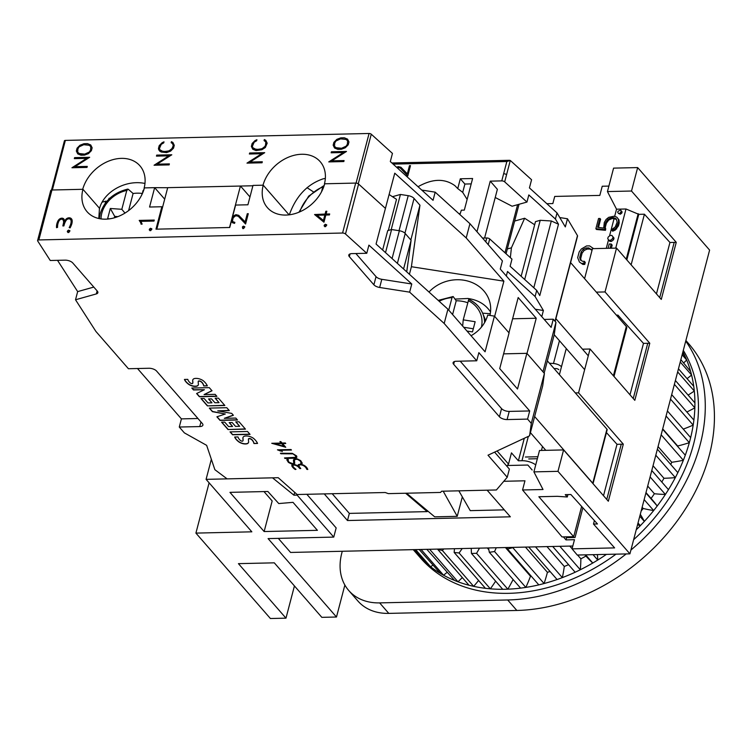 <?xml version="1.0" encoding="UTF-8"?>
<svg xmlns="http://www.w3.org/2000/svg" width="752" height="752" viewBox="0 0 752 752"><rect width="100%" height="100%" fill="white"/><g stroke="black" fill="none" stroke-linecap="round" stroke-linejoin="round"><path stroke-width="1.13" d="M418.056 186.722C432.334 178.6 444.629 178.252 454.922 185.678L457.752 188.583L460.318 178.788L472.613 178.515L464.322 210.109L461.361 210.175L459.895 214.555M396.642 167.301L398.175 166.606L396.671 167.329M398.203 166.634L400.919 167.264L407.33 173.844L400.948 167.292L398.203 166.634M410.479 165.666L409.511 165.684L407.33 173.844L409.483 165.656L410.489 165.637L407.781 175.94L400.487 168.241L399.293 167.602L397.319 167.922M476.975 231.738L490.248 181.147L501.763 180.884A2.35 1.034 14.7 0 1 504.686 181.862L526.955 202.062L512.093 206.227L495.22 197.494M506.322 275.993L507.506 271.481L535.095 296.504L536.702 290.385L510.11 266.274L511.98 259.139L489.712 238.939A2.35 1.034 -165.3 0 0 486.788 237.97L482.493 238.064M554.121 368.602L555.747 368.565A2.35 1.034 -165.3 0 1 558.811 369.683M561.481 366.75A7.05 3.111 -165.3 0 0 553.472 363.507L549.43 363.225M584.652 369.627L554.224 334.734M613.999 376.47L626.773 327.797A4.7 2.077 -165.3 0 0 626.322 326.518L570.599 262.617M555.888 318.679L588.28 355.809M535.095 296.504L543.395 310.501L541.778 316.658M543.395 310.501L535.311 309.241M526.955 202.062L528.825 194.928L555.418 219.039L558.492 224.218L539.776 295.574L536.702 290.385M514.641 221.05L524.652 218.24L534.663 224.773M524.652 218.24L511.416 247.812L510.345 257.654M511.416 247.812L507.318 248.959M559.779 217.563L567.469 218.766L565.325 226.925L557.025 212.919L529.427 187.897L531.57 179.747L510.298 160.467L506.848 161.52L501.763 180.884M557.025 212.919L555.418 219.039M555.173 321.414L577.555 236.09A2.35 1.034 -165.3 0 0 577.47 235.63L567.469 218.766M484.589 238.017L497.373 189.316L490.248 181.147M471.203 183.892L464.896 184.043L460.318 178.788M467.124 199.43L462.715 192.371L464.896 184.043M462.715 192.371L457.752 188.583M558.492 224.218L551.319 220.985L540.218 220.308L535.49 221.633L521.145 276.285M551.319 220.985L533.798 287.762M540.218 220.308L524.689 279.5M248.169 214.151L247.662 214.16L245.519 222.348L239.098 215.768L236.363 215.11L233.769 216.623L233.393 216.181L234.314 215.429L235.978 214.668L238.722 215.326L245.133 221.906L247.286 213.728L248.292 213.7L245.584 224.002L238.29 216.303L235.771 215.692L233.261 217.723L232.547 220.43L232.876 221.737L234.85 222.348L234.577 223.363L232.396 222.705L231.541 220.599L229.736 227.489L155.974 229.172L161.859 206.744L149.563 207.026L154.649 187.662L144.403 187.897A35.231 26.508 138.9 0 1 105.647 219.17A35.231 26.508 138.9 0 1 87.11 211.754A35.231 26.508 138.9 0 1 82.936 189.297L51.954 190.002A2.35 1.034 -165.3 0 0 50.704 190.566L37.6 240.518A2.35 1.034 -165.3 0 0 37.713 241.007L50.252 260.493L65.095 260.154A5.875 2.594 14.7 0 1 72.756 262.956L97.309 291.109A5.875 2.594 14.7 0 1 97.863 292.716A5.875 2.594 14.7 0 1 96.322 293.929L75.52 299.766L95.88 331.406L128.423 368.724L148.915 368.264A5.875 2.594 14.7 0 1 156.576 371.056L202.344 423.536A5.875 2.594 14.7 0 1 202.899 425.143A5.875 2.594 14.7 0 1 199.759 426.572L179.277 427.033L184.362 432.87L206.64 445.344L214.875 469.69L227.123 478.874L278.231 477.708L297.153 494.515L385.25 492.513L388.314 493.632L440.559 492.438L441.593 491.225L496.395 489.975L507.233 477.247L488.01 455.204L529.587 435.803L531.307 423.385L527.575 419.099L507.083 419.569A5.875 2.594 14.7 0 1 499.422 416.768L453.663 364.288A5.875 2.594 14.7 0 1 453.099 362.68A5.875 2.594 14.7 0 1 456.238 361.261L476.73 360.791L444.188 323.473L409.633 292.152L379.657 287.471A5.875 2.594 14.7 0 1 373.894 284.811L349.351 256.658A5.875 2.594 14.7 0 1 348.787 255.05A5.875 2.594 14.7 0 1 351.927 253.621L366.769 253.283L345.497 233.994A2.35 1.034 -165.3 0 0 342.574 233.026L38.86 239.944A2.35 1.034 -165.3 0 0 37.6 240.518M471.053 335.721A35.231 30.804 167.1 0 0 487.7 315.079L494.44 316.131L485.078 351.804L447.929 309.204L376.066 244.052L385.428 208.379L358.591 184.052A2.35 1.034 -165.3 0 0 355.677 183.074L324.695 183.789A35.231 26.508 138.9 0 1 285.939 215.063A35.231 26.508 138.9 0 1 267.411 207.646A35.231 26.508 138.9 0 1 263.228 185.189L252.992 185.415L247.906 204.788L235.611 205.061L232.33 217.591L233.393 216.181M82.72 189.297A35.231 26.508 138.9 0 1 121.382 158.371A35.231 26.508 138.9 0 1 139.91 165.797A35.231 26.508 138.9 0 1 144.093 188.254L144.252 188.442M144.967 183.422L142.936 183.093C124.052 180.207 103.315 192.521 99.424 208.915L99.33 208.802M263.012 185.189A35.231 26.508 138.9 0 1 301.674 154.263A35.231 26.508 138.9 0 1 320.211 161.689A35.231 26.508 138.9 0 1 324.385 184.146L324.544 184.334M325.343 178.421L323.106 178.844C307.211 184.249 295.95 196.234 289.323 214.809M428.997 292.049A35.231 30.804 167.1 0 1 463.674 280.186A35.231 30.804 167.1 0 1 490.003 302.887A35.231 30.804 167.1 0 1 489.919 315.426M490.52 311.901C485.472 304.353 477.915 299.879 467.876 298.478L455.007 299.099M448.737 310.134L452.018 297.613L453.155 296.532L456.21 300.781A32.599 28.491 167.1 0 1 467.716 302.727M482.944 313.988C480.321 307.436 475.584 302.539 468.731 299.268L468.75 299.418A31.706 27.721 167.1 0 1 482.709 313.377A31.706 27.721 167.1 0 1 482.944 313.988A31.706 27.721 167.1 0 1 484.589 322.599M143.566 189.927L141.639 195.125M109.717 218.823L107.63 218.672L110.309 208.483L121.824 209.3L126.787 190.406L128.282 189.278L133.095 193.499L128.611 210.598M99.358 218.635L100.176 213.784C104.321 200.887 113.505 192.662 127.727 189.1L128.282 189.278M284.021 446.34L281.615 443.586L274.64 443.746L284.021 446.34L281.615 443.586M280.816 441.612L282.066 443.05L285.299 442.975L285.741 443.492L282.517 443.567L285.741 447.261L271.745 443.285L281.163 443.069L279.913 441.631L280.816 441.612M282.517 443.567L285.572 443.295M281.671 443.379L274.64 443.746M272.158 443.276L285.487 446.97M280.139 441.631L281.163 443.069M292.631 453.851L280.872 453.757L280.421 453.24L292.34 453.353L296.57 455.909L296.89 457.037L296.232 457.818L294.605 458.231L284.961 458.447L284.519 457.93L295.658 457.319L295.658 455.909L292.688 453.644L295.094 455.007L295.959 456.981M280.646 453.24L292.688 453.644M284.745 457.93L294.662 458.024L296.861 456.934M292.932 466.174A12.239 5.405 -165.3 0 0 295.987 469.323L295.245 469.492A12.455 5.499 14.7 0 1 291.908 466.043A4.033 1.777 14.7 0 1 291.842 465.413A4.033 1.777 14.7 0 1 292.143 464.943A3.309 1.457 14.7 0 1 295.752 464.915A4.982 2.2 14.7 0 1 298.478 466.456A5.856 2.585 14.7 0 1 298.008 465.215A3.365 1.485 14.7 0 1 298.018 465.159A3.365 1.485 14.7 0 1 299.005 464.435A3.826 1.692 14.7 0 1 301.514 464.463A4.474 1.974 14.7 0 1 304.551 465.648A9.673 4.268 14.7 0 1 306.976 467.904A17.211 7.595 14.7 0 1 307.803 469.492L306.769 469.333A15.754 6.956 -165.3 0 0 306.017 467.876A8.535 3.769 -165.3 0 0 303.855 465.864A3.431 1.513 -165.3 0 0 301.561 464.962A2.773 1.222 -165.3 0 0 299.757 464.924A2.547 1.128 -165.3 0 0 299.014 465.469A2.547 1.128 -165.3 0 0 299.005 465.554A12.173 5.377 -165.3 0 0 300.358 468.054L300.762 468.524L299.841 468.543L298.112 466.738A6.054 2.67 -165.3 0 0 295.489 465.328A2.171 0.959 -165.3 0 0 293.101 465.347A3.036 1.344 -165.3 0 0 292.876 465.685A3.036 1.344 -165.3 0 0 292.932 466.174M295.78 469.173L295.245 469.492M291.87 465.309A4.033 1.777 -165.3 0 0 291.964 465.845A12.455 5.499 -165.3 0 0 295.301 469.295M298.055 465.046A5.856 2.585 -165.3 0 0 298.525 466.249L298.478 466.456M307.718 469.267L306.769 469.333M306.825 469.126A15.754 6.956 -165.3 0 0 306.064 467.678L306.017 467.876M306.064 467.678A8.535 3.769 -165.3 0 0 303.911 465.657A3.431 1.513 -165.3 0 0 301.608 464.755L301.561 464.962M301.608 464.755A2.773 1.222 -165.3 0 0 299.804 464.717L299.757 464.924M299.804 464.717A2.547 1.128 -165.3 0 0 299.07 465.262A2.547 1.128 -165.3 0 0 299.052 465.356L299.052 465.385M300.584 468.327L299.841 468.543M299.888 468.336L298.779 467.33M298.835 467.133L298.112 466.738M298.168 466.531A6.054 2.67 -165.3 0 0 295.545 465.121L295.489 465.328M295.545 465.121A2.171 0.959 -165.3 0 0 293.148 465.14L293.101 465.347M286.813 459.81L287.584 458.917L288.411 459.857L288.072 460.957L289.294 462.358L292.848 463.674L293.741 463.307L293.43 460.027L294.088 459.256L297.087 458.814L300.687 460.628L302.285 463.213L301.524 464.125L300.697 463.185L301.035 462.085L299.804 460.675L297.435 459.331L295.63 459.369L294.427 460.102L294.718 463.401L292.03 464.228L288.411 462.405L286.813 459.81M293.487 459.951L293.741 463.307M300.809 463.044L301.571 463.918L302.257 463.11M294.427 460.102L295.686 459.171L298.328 459.434L301.091 461.878L301.016 462.781M286.897 459.716L288.467 462.198L290.084 463.288L292.086 464.022L294.718 463.26M280.411 450.993L277.45 449.828L291.005 449.527L291.447 450.034L279.65 450.307L282.348 451.51M277.836 449.818L280.468 450.786M279.65 450.307L291.278 449.837M184.437 379.44L187.793 379.365A15.642 6.909 -165.3 0 0 190.021 382.73A2.359 1.043 -165.3 0 0 191.403 383.501A1.184 0.526 -165.3 0 0 192.503 383.52A5.33 2.359 -165.3 0 0 192.794 383.003A5.33 2.359 -165.3 0 0 192.813 382.542L192.672 380.728A8.441 3.732 14.7 0 1 192.719 380.061A8.441 3.732 14.7 0 1 193.866 378.745A5.837 2.576 14.7 0 1 198.406 378.623A7.172 3.168 14.7 0 1 203.369 380.822A25.549 11.28 14.7 0 1 207.336 385.861L203.745 385.945A20.755 9.165 -165.3 0 0 202.232 382.89A5.903 2.604 -165.3 0 0 200.671 381.555A1.485 0.658 -165.3 0 0 199.092 381.142A1.701 0.752 -165.3 0 0 198.199 381.555A1.701 0.752 -165.3 0 0 198.19 381.612A92.543 40.871 -165.3 0 0 198.378 384.028A8.131 3.591 14.7 0 1 198.359 384.77A8.131 3.591 14.7 0 1 197.268 386.02A5.48 2.425 14.7 0 1 192.916 386.152A6.636 2.933 14.7 0 1 188.263 384.046A19.486 8.601 14.7 0 1 184.437 379.44M192.822 382.9A5.33 2.359 -165.3 0 0 192.85 382.806A5.33 2.359 -165.3 0 0 192.869 382.345L192.813 382.542M192.747 379.957A8.441 3.732 -165.3 0 0 192.728 380.521L192.869 382.345M203.745 385.945L207.251 385.663M203.792 385.738A20.755 9.165 -165.3 0 0 202.288 382.683L202.232 382.89M202.288 382.683A5.903 2.604 -165.3 0 0 200.718 381.358A1.485 0.658 -165.3 0 0 199.139 380.935L199.092 381.142M199.139 380.935A1.701 0.752 -165.3 0 0 198.255 381.349A1.701 0.752 -165.3 0 0 198.246 381.414L198.218 381.49M184.578 379.431A19.486 8.601 -165.3 0 0 188.32 383.84A6.636 2.933 -165.3 0 0 192.963 385.945A5.48 2.425 -165.3 0 0 197.325 385.823L197.268 386.02M197.325 385.823A8.131 3.591 -165.3 0 0 198.378 384.667M211.547 398.88L214.931 402.762L219.029 402.668L215.157 398.222L218.437 398.146L224.848 405.497L207.392 405.892L200.981 398.541L204.102 398.475L207.975 402.922L211.951 402.828L208.558 398.945L211.547 398.88M215.382 398.222L219.029 402.668M224.669 405.3L207.392 405.892M207.449 405.685L201.216 398.541M208.793 398.936L211.951 402.828M232.161 422.521L235.545 426.403L239.653 426.309L235.771 421.863L239.051 421.787L245.462 429.138L228.006 429.533L221.605 422.182L224.716 422.116L228.589 426.563L232.565 426.469L229.181 422.586L232.161 422.521M235.996 421.853L239.653 426.309M245.293 428.941L228.006 429.533M228.063 429.326L221.831 422.182M229.407 422.577L232.565 426.469M234.662 437.025L238.017 436.95A15.642 6.909 -165.3 0 0 240.245 440.324A2.359 1.043 -165.3 0 0 241.618 441.086A1.184 0.526 -165.3 0 0 242.717 441.104A5.33 2.359 -165.3 0 0 243.018 440.597A5.33 2.359 -165.3 0 0 243.037 440.136L242.896 438.313A8.441 3.732 14.7 0 1 242.934 437.645A8.441 3.732 14.7 0 1 244.08 436.339A5.837 2.576 14.7 0 1 248.621 436.207A7.172 3.168 14.7 0 1 253.584 438.407A25.549 11.28 14.7 0 1 257.56 443.445L253.96 443.53A20.755 9.165 -165.3 0 0 252.446 440.475A5.903 2.604 -165.3 0 0 250.886 439.149A1.485 0.658 -165.3 0 0 249.307 438.726A1.701 0.752 -165.3 0 0 248.414 439.14A1.701 0.752 -165.3 0 0 248.404 439.206A92.543 40.871 -165.3 0 0 248.602 441.612A8.131 3.591 14.7 0 1 248.574 442.355A8.131 3.591 14.7 0 1 247.483 443.614A5.48 2.425 14.7 0 1 243.131 443.736A6.636 2.933 14.7 0 1 238.487 441.631A19.486 8.601 14.7 0 1 234.662 437.025M243.037 440.493A5.33 2.359 -165.3 0 0 243.075 440.39A5.33 2.359 -165.3 0 0 243.093 439.929L243.037 440.136M242.962 437.551A8.441 3.732 -165.3 0 0 242.952 438.115L243.093 439.929M253.96 443.53L257.466 443.248M254.016 443.323A20.755 9.165 -165.3 0 0 252.503 440.277L252.446 440.475M252.503 440.277A5.903 2.604 -165.3 0 0 250.942 438.942A1.485 0.658 -165.3 0 0 249.363 438.519L249.307 438.726M249.363 438.519A1.701 0.752 -165.3 0 0 248.47 438.933A1.701 0.752 -165.3 0 0 248.461 438.999L248.442 439.083M234.793 437.025A19.486 8.601 -165.3 0 0 238.534 441.433A6.636 2.933 -165.3 0 0 243.187 443.539A5.48 2.425 -165.3 0 0 247.54 443.407L247.483 443.614M247.54 443.407A8.131 3.591 -165.3 0 0 248.602 442.251M230.037 431.874L247.502 431.479L250.04 434.383L232.575 434.778L230.037 431.874M230.262 431.874L232.622 434.581L249.861 434.186M229.304 410.601L217.751 410.865L231.738 413.403L233.383 415.292L224.322 418.328L235.808 418.065L237.5 420.001L220.035 420.406L216.896 416.805L225.299 414.004L212.421 411.673L209.31 408.11L226.775 407.706L229.304 410.601M217.751 410.865L229.125 410.404M224.322 418.328L233.261 415.142M217.074 416.749L220.082 420.199L237.322 419.804M209.535 408.101L212.478 411.466L225.299 414.004M191.816 388.041L209.282 387.647L212.017 390.777L204.055 394.603L215.128 394.349L216.886 396.36L199.421 396.765L196.601 393.531L204.412 389.715L193.49 389.968L191.816 388.041M204.055 394.603L211.904 390.655M196.761 393.456L199.468 396.558L216.708 396.163M192.042 388.032L193.546 389.762L204.412 389.715M325.353 224.275L326.782 225.036L325.55 226.672L324.121 225.91L324.338 225.092L325.353 224.275L325.738 224.707L324.723 225.525L324.77 226.69M326.518 224.688L325.738 224.707M323.426 220.411L324.836 215.053L317.09 215.232L323.811 220.853L324.836 215.053M326.838 211.237L326.095 214.038L329.686 213.953L329.423 214.95L325.842 215.034L323.952 222.207L314.562 214.536L325.099 214.057L325.832 211.256L326.838 211.237M329.564 214.405L326.095 214.038M323.811 220.853L317.09 215.232M326.716 211.688L325.475 214.499L314.975 214.865M243.404 226.136L244.823 226.907L243.592 228.542L242.764 228.561L242.388 226.954L243.404 226.136L243.78 226.578L242.764 227.395L242.811 228.561M244.56 226.559L243.78 226.578M234.727 222.799L232.876 221.737M231.541 220.599L232.49 222.752M231.926 221.032L232.33 217.591M233.769 216.623L232.706 218.033M150.485 228.26L151.913 229.022L150.682 230.657L149.253 229.896L149.469 229.078L150.485 228.26L150.87 228.693L149.855 229.51L149.902 230.676M151.65 228.674L150.87 228.693M140.718 222.686L139.205 220.402L154.263 220.063L154 221.06L140.887 221.361L142.128 224.115L141.075 224.134L140.718 222.686L141.348 224.134M154.141 220.505L139.581 220.844L141.094 223.128M58.853 221.238A13.602 10.227 -41.1 0 0 57.584 227.358L56.532 227.677A13.837 10.415 138.9 0 1 57.932 220.975A4.474 3.365 138.9 0 1 59.784 218.86A3.675 2.764 138.9 0 1 63.723 218.87A5.537 4.164 138.9 0 1 64.418 221.887A6.514 4.897 138.9 0 1 65.706 219.499A3.741 2.82 138.9 0 1 67.915 218.005A4.249 3.196 138.9 0 1 70.575 218.118A4.973 3.741 138.9 0 1 71.431 218.785A4.973 3.741 138.9 0 1 72.145 220.439A10.744 8.084 138.9 0 1 71.478 224.839A19.12 14.391 138.9 0 1 70.068 227.903L69.193 227.574A17.503 13.169 -41.1 0 0 70.481 224.763A9.485 7.135 -41.1 0 0 71.083 220.844A3.807 2.867 -41.1 0 0 70.538 219.556A3.807 2.867 -41.1 0 0 69.917 219.067A3.083 2.322 -41.1 0 0 68.018 218.964A2.839 2.134 -41.1 0 0 66.289 220.167A13.517 10.171 -41.1 0 0 64.127 225.008L63.882 225.91L62.858 225.938L63.629 222.423A6.721 5.057 -41.1 0 0 62.839 219.659A2.406 1.814 -41.1 0 0 60.235 219.65A3.375 2.538 -41.1 0 0 58.853 221.238M63.92 219.142A3.675 2.764 -41.1 0 0 60.169 219.302A4.474 3.365 -41.1 0 0 58.318 221.417A13.837 10.415 -41.1 0 0 56.879 227.574M71.609 219.011A4.973 3.741 -41.1 0 0 70.961 218.55A4.249 3.196 -41.1 0 0 68.3 218.447A3.741 2.82 -41.1 0 0 66.091 219.932A6.514 4.897 -41.1 0 0 64.794 222.329L64.418 221.887M69.71 227.771A17.503 13.169 -41.1 0 0 70.867 225.205L70.481 224.763M70.867 225.205A9.485 7.135 -41.1 0 0 71.468 221.276A3.807 2.867 -41.1 0 0 70.923 219.998A3.807 2.867 -41.1 0 0 70.716 219.791M63.356 225.92L63.478 223.588M63.854 224.021L63.629 222.423M64.005 222.855A6.721 5.057 -41.1 0 0 63.215 220.101L62.839 219.659M68.535 230.121L69.955 230.883L68.723 232.528L67.304 231.766L67.52 230.939L68.535 230.121L68.921 230.563L67.896 231.381L67.943 232.547M69.692 230.544L68.921 230.563M83.754 144.713L79.12 146.847L77.907 148.887L77.7 152.252L79.392 153.568L84.732 154.122L89.366 151.989L90.588 149.949L90.785 146.584L89.093 145.258L83.754 144.713M79.392 153.568L77.7 152.252M79.477 153.652L81.263 154.207M81.348 154.292L84.732 154.122M80.003 145.221L83.97 143.717L87.514 143.632L90.738 144.976L92.148 147.815L91.387 150.682L88.463 153.624L84.506 155.119L80.962 155.203L77.738 153.869L76.328 151.03L77.089 148.153L80.003 145.221L77.165 148.247L76.413 151.124L77.757 153.878M90.804 145.061L87.599 143.726L84.055 143.801L80.088 145.305M84.816 154.216L86.959 153.389M87.044 153.483L89.45 152.083L90.663 150.043L90.785 146.584M74.598 157.638L89.657 157.3L74.965 166.69L87.27 166.408L87.006 167.414L71.948 167.752L86.64 158.362L74.335 158.634L74.598 157.638L74.439 158.634M89.629 157.394L74.674 157.732M87.241 166.502L74.965 166.69M86.64 158.362L72.051 167.752M159.791 149.742L163.381 151.688L169.087 150.879L172.528 148.116L173.242 145.399L172.415 143.435L171.146 142.72L171.428 141.667L172.875 142.448L174.267 145.296L173.515 148.182L170.591 151.124L166.624 152.609L161.125 152.026L158.794 149.958L158.456 148.52L159.208 145.644L162.122 142.692L164.002 141.837L163.729 142.889L161.229 144.346L159.48 148.407L159.791 149.742L161.511 151.049M172.415 143.435L173.317 145.493L171.588 149.563L166.935 151.697L161.586 151.143M172.941 142.532L171.503 141.761L171.24 142.777M163.964 141.987L162.197 142.786L159.283 145.738L158.531 148.614L159.875 151.378M156.717 155.119L171.776 154.78L157.083 164.171L169.388 163.898L169.125 164.895L154.066 165.233L168.768 155.843L156.463 156.125L156.717 155.119L156.566 156.115M171.757 154.874L156.801 155.213M169.36 163.983L157.083 164.171M168.768 155.843L154.169 165.233M252.71 147.627L256.291 149.573L261.997 148.764L265.447 145.991L265.823 141.959L264.065 140.605L264.337 139.552L265.794 140.333L267.186 143.181L265.324 147.533L261.875 149.733L256 150.569L252.775 149.253L251.365 146.405L252.127 143.529L255.031 140.577L256.911 139.722L256.639 140.774L254.138 142.231L252.39 146.292L252.71 147.627L254.42 148.934M265.324 141.31L266.236 143.378L264.507 147.448L259.844 149.582L254.505 149.028M265.851 140.417L264.413 139.646L264.149 140.652M256.874 139.863L255.116 140.671L252.202 143.613L251.45 146.49L252.794 149.263M249.636 153.004L264.695 152.665L250.002 162.056L262.307 161.774L262.044 162.78L246.985 163.118L261.677 153.728L249.373 154L249.636 153.004L249.476 154M264.666 152.759L249.711 153.098M262.279 161.868L250.002 162.056M261.677 153.728L247.088 163.118M340.571 138.866L335.937 141L334.725 143.04L334.518 146.405L336.219 147.712L341.558 148.276L346.193 146.132L347.405 144.093L347.612 140.727L345.92 139.411L340.571 138.866M336.219 147.712L334.518 146.405M336.294 147.806L338.08 148.351M338.165 148.445L341.558 148.276M336.83 139.364L340.797 137.86L344.341 137.785L347.556 139.12L348.966 141.959L348.214 144.835L345.29 147.777L341.323 149.272L337.78 149.347L334.555 148.022L333.155 145.183L333.907 142.307L336.83 139.364L333.982 142.401L333.23 145.268L334.574 148.031M347.621 139.205L344.416 137.87L340.872 137.954L336.905 139.458M341.634 148.36L343.786 147.542M343.861 147.627L346.268 146.226L347.49 144.187L347.612 140.727M331.416 151.791L346.475 151.443L331.782 160.843L344.087 160.561L343.824 161.558L328.765 161.906L343.457 152.506L331.153 152.788L331.416 151.791L331.256 152.788M346.456 151.537L331.5 151.876M344.059 160.655L331.782 160.843M343.457 152.506L328.868 161.896M51.512 190.04L64.418 140.831A1.758 0.78 -165.3 0 1 65.368 140.398L369.082 133.48L356.063 183.093M154.649 187.662L167.687 187.718M156.82 229.153L167.705 187.662L252.898 185.772M406.569 493.218L434.694 516.84L457.225 516.333L443.191 491.188M462.33 496.884L457.225 516.333M506.782 466.118L508.521 464.078L511.463 452.864L518.382 460.788L521.963 460.713A11.741 5.189 14.7 0 1 535.734 464.886M497.091 450.965L508.521 464.078M385.522 252.625L391.585 229.529L387.722 230.61L382.636 250.002M389.151 194.542L396.511 199.336L388.352 230.432M321.471 191.91L322.777 186.938L324.159 185.631M108.739 199.261L109.068 198.227L109.707 198.331M121.824 209.3L124.982 213.079M110.309 208.483L114.727 216.397L114.36 217.817M117.885 216.623L114.727 216.397M133.095 193.499A32.599 26.922 150.8 0 1 142.081 193.443M438.19 300.377L453.155 296.532M482.615 313.161L490.266 313.706M462.226 325.597L462.696 325.672L463.223 319.854L475.151 321.724L472.482 331.914L466.983 331.059M473.309 328.774L463.683 327.27M468.75 299.418L463.223 319.854M452.591 314.552L456.21 300.781M503.586 353.863L526.879 353.327L517.517 389.01L499.723 368.602L509.076 332.92L494.44 316.131M529.587 435.803L542.69 385.861L544.41 373.443L526.879 353.327M534.634 416.533L592.764 483.188A2.35 1.034 14.7 0 1 592.999 483.649M547.371 360.866L606.939 429.166L592.764 483.188M545.82 450.335L530.414 432.654M421.74 190.059L435.182 192.155L433.049 200.314L390.307 161.558L392.45 153.408L371.272 134.213A1.758 0.78 -165.3 0 0 369.082 133.48M435.182 192.155L469.944 223.673L502.421 260.916L500.277 269.066L551.131 327.374L553.265 319.224L555.963 322.317L554.262 334.593L544.147 373.133M544.194 319.431L553.265 319.224M532.153 469.991L527.829 465.037L507.309 465.507M240.49 186.054L249.965 196.93M154.95 188.009L164.688 199.167M385.297 208.877L394.762 173.176L466.202 237.942L503.887 281.163L494.647 316.376M593.027 483.686L607.155 429.806A2.35 1.034 -165.3 0 0 606.939 429.166M105.111 203.501L105.722 201.169L106.812 201.339M102.131 202.185L105.722 201.169M410.836 239.954L419.954 205.202L411.4 266.716L503.887 281.163M404.943 233.205L414.061 198.443L419.954 205.202M391.2 229.633L400.431 194.458L408.214 195.67A5.875 2.594 14.7 0 1 414.061 198.443M392.459 196.695L400.431 194.458M307.013 187.68L313.33 191.807M508.944 332.769L518.184 297.548L536.232 318.246L526.992 353.468M512.61 318.792L536.232 318.246M409.408 274.283L411.4 266.716M240.433 185.998L229.548 227.489M524.285 438.275L518.382 460.788M469.944 223.673L466.202 237.942M555.963 322.317L542.982 371.808M82.936 189.297L99.471 208.248L98.794 218.512M391.585 229.529L399.368 230.742A5.875 2.594 14.7 0 1 405.225 233.515L411.109 240.273L406.719 271.839M263.228 185.189L289.088 214.837M411.109 240.273L403.57 268.99M405.225 233.515L397.385 263.379M366.769 253.283L368.912 245.133L411.776 283.993L409.633 292.152M444.188 323.473L447.929 309.204M75.52 299.766L77.663 291.607L57.528 260.333M179.277 427.033L181.411 418.883L137.494 368.518M460.186 361.167L501.556 408.609A5.875 2.594 -165.3 0 0 509.226 411.41L529.709 410.949L527.575 419.099M476.73 360.791L478.864 352.641L529.709 410.949M355.875 253.537L376.038 276.651A5.875 2.594 -165.3 0 0 381.8 279.312L411.776 283.993M77.663 291.607L93.793 287.085M181.411 418.883L197.955 418.507M162.507 207.486L161.859 206.744M507.233 477.247L509.377 469.088L494.59 452.14M531.307 423.385L544.41 373.443M682.901 351.889A167.95 126.374 138.9 0 1 684.846 355.846M683.7 362.906A176.175 132.559 138.9 0 0 686.679 360.02A167.95 126.374 138.9 0 1 690.364 370.548M687.065 378.651A176.175 132.559 138.9 0 0 691.577 375.041A167.95 126.374 138.9 0 1 693.739 386.312M677.646 371.92L694.322 391.04A176.175 132.559 -41.1 0 0 694.322 391.04A167.95 126.374 138.9 0 1 694.914 402.893M674.384 384.347L694.857 407.828A176.175 132.559 -41.1 0 0 694.857 407.828A167.95 126.374 138.9 0 1 693.88 420.077M683.258 429.11A176.175 132.559 138.9 0 0 693.175 425.134A167.95 126.374 138.9 0 1 690.656 437.598L690.383 438.717A167.95 126.374 138.9 0 1 689.622 441.593L689.33 442.693A176.175 132.559 -41.1 0 1 689.321 442.702A167.95 126.374 138.9 0 1 685.288 455.204L684.875 456.314A167.95 126.374 138.9 0 1 683.775 459.181L683.352 460.28A167.95 126.374 138.9 0 1 677.843 472.641L677.308 473.722A167.95 126.374 138.9 0 1 675.879 476.542L675.334 477.614A176.175 132.559 -41.1 0 1 675.315 477.614A167.95 126.374 138.9 0 1 668.443 489.646L667.795 490.699A167.95 126.374 138.9 0 1 666.056 493.415L665.388 494.449A167.95 126.374 138.9 0 1 657.22 505.983A176.175 132.559 -41.1 0 1 657.229 505.993L656.458 506.98A167.95 126.374 138.9 0 1 654.447 509.565L653.676 510.552A167.95 126.374 138.9 0 1 644.342 521.399A176.175 132.559 -41.1 0 1 644.351 521.418L643.486 522.339A167.95 126.374 138.9 0 1 641.212 524.746L640.347 525.667A167.95 126.374 138.9 0 1 636.22 529.803M606.422 554.374A167.95 126.374 138.9 0 1 597.746 560.043A176.175 132.559 -41.1 0 0 597.746 560.043L596.665 560.701A167.95 126.374 138.9 0 1 593.854 562.393L592.783 563.041A176.175 132.559 -41.1 0 1 592.764 563.032A167.95 126.374 138.9 0 1 580.309 569.743A176.175 132.559 -41.1 0 1 580.309 569.762L579.19 570.298A167.95 126.374 138.9 0 1 576.276 571.699L575.158 572.234A167.95 126.374 138.9 0 1 562.336 577.611A176.175 132.559 -41.1 0 0 562.336 577.611L561.199 578.044A167.95 126.374 138.9 0 1 558.219 579.134L557.082 579.548L528.722 547.024M557.072 579.529A167.95 126.374 138.9 0 1 544.091 583.524A176.175 132.559 -41.1 0 1 544.091 583.543L542.944 583.834A167.95 126.374 138.9 0 1 539.945 584.586L538.808 584.877A167.95 126.374 138.9 0 1 525.836 587.397A176.175 132.559 -41.1 0 0 525.836 587.397L524.699 587.575A167.95 126.374 138.9 0 1 521.728 587.979L520.6 588.139L489.326 552.278A176.175 132.559 138.9 0 1 488.518 547.935M520.591 588.13A167.95 126.374 138.9 0 1 507.844 589.173A176.175 132.559 -41.1 0 0 507.844 589.173L506.726 589.211A167.95 126.374 138.9 0 1 505.278 589.248A167.95 126.374 138.9 0 1 503.831 589.277L502.721 589.305A167.95 126.374 138.9 0 1 490.37 588.816A176.175 132.559 -41.1 0 0 490.37 588.816L489.298 588.722A167.95 126.374 138.9 0 1 486.506 588.44L485.444 588.337L454.17 552.476A176.175 132.559 138.9 0 1 454.481 548.716M683.295 350.366A167.95 126.374 138.9 0 1 633.626 539.701M616.01 554.149A167.95 126.374 138.9 0 1 508.841 593.328A167.95 126.374 138.9 0 1 420.49 557.956L416.937 553.876A167.95 126.374 138.9 0 1 416.928 553.867L413.233 549.656M211.35 459.275L206.086 479.353L251.845 531.824L195.915 533.102L270.41 618.52L285.976 618.163L238.431 563.643L274.292 562.834L321.828 617.345L336.482 617.016L344.867 585.047M195.915 533.102L209.112 482.812M626.181 553.923A175 131.675 138.9 0 1 509.903 599.908A175 131.675 138.9 0 1 507.694 599.974L379.638 602.888A58.722 44.189 138.9 0 1 348.749 590.517L357.905 601.017A58.722 44.189 -41.1 0 0 388.793 613.388L516.84 610.464A175 131.675 -41.1 0 0 519.059 610.398A175 131.675 -41.1 0 0 707.952 460.036A175 131.675 -41.1 0 0 709.324 455.12A175 131.675 -41.1 0 0 710.537 450.194A175 131.675 -41.1 0 0 688.578 343.579L685.89 340.487M342.263 551.272L341.793 553.096A58.722 44.189 138.9 0 0 348.749 590.517M685.73 341.107A175 131.675 138.9 0 1 701.381 439.704A175 131.675 138.9 0 1 700.168 444.62A175 131.675 138.9 0 1 698.796 449.546A175 131.675 138.9 0 1 630.919 550.041M608.697 217.337L614.046 216.219L616.819 217.149L618.332 219.152L618.558 222.15L615.982 228.176L612.043 230.469L612.429 228.993L615.23 227.001L617.138 222.235L616.33 218.982L613.604 217.648L611.686 217.685L608.067 219.274L605.698 222.489L604.683 226.333L604.824 229.548L595.875 228.73L598.554 218.512L599.964 218.484L597.643 227.32L603.696 228.082L604.307 222.47L606.103 219.434L608.697 217.337M599.964 218.484L600.622 219.246L598.479 227.424M616.508 219.377L612.344 218.447L608.725 220.035L606.356 223.25L605.351 227.085L605.492 230.3L596.533 229.492L595.875 228.73M605.492 230.3L604.824 229.548M605.821 229.022L605.163 228.26M605.351 227.085L604.683 226.333M606.356 223.25L605.698 222.489M607.494 221.37L606.836 220.609M608.725 220.035L608.067 219.274M610.276 219.133L609.618 218.371M612.344 218.447L611.686 217.685M616.819 217.149L618.99 219.913L619.216 222.902L618.435 225.891L615.324 230.027L612.701 231.221L612.043 230.469M615.324 230.027L614.666 229.266M616.283 219.199L615.625 218.437M614.262 218.4L613.604 217.648M618.99 219.913L618.332 219.152M619.216 222.902L618.558 222.15M618.435 225.891L617.777 225.139M616.64 228.937L615.982 228.176M618.022 211.246L620.607 210.071L621.434 211.171L619.714 213.465L618.558 213.493L617.721 212.393L618.022 211.246M620.607 210.071L622.101 211.923L621.801 213.07L620.372 214.217L618.558 213.493M620.372 214.217L619.714 213.465M622.101 211.923L621.434 211.171M621.801 213.07L621.133 212.318M537.351 458.729L528.741 458.927M525.366 457.019L537.877 456.727M608.152 237.087L610.192 235.451L611.837 235.414L613.03 236.974L612.598 238.61L610.568 240.245L608.923 240.283L607.729 238.722L608.152 237.087M611.837 235.414L613.999 238.083L613.566 239.719L611.536 241.354L609.881 241.392L608.923 240.283M611.536 241.354L610.568 240.245M613.999 238.083L613.03 236.974M613.566 239.719L612.598 238.61M592.04 250.247L589.765 249.025L587.124 249.081L584.135 250.454L582.104 253.133L580.685 258.556L579.717 257.447L580.365 260.051L582.659 261.32L584.304 261.282L585.272 262.392L584.746 264.422L582.932 264.46L579.407 261.997L577.668 257.654L579.181 251.901L581.39 248.959L586.569 245.932L589.549 245.866L593.601 248.63M582.932 264.46L579.407 261.997M584.746 264.422L583.778 263.313L581.973 263.35M584.304 261.282L583.778 263.313M580.685 258.556L581.164 260.493M582.104 253.133L581.136 252.023L579.717 257.447M584.135 250.454L583.167 249.344L581.136 252.023M587.124 249.081L586.156 247.972L583.167 249.344M589.765 249.025L588.807 247.916L586.156 247.972M592.059 250.19L588.807 247.916M592.106 250.012L591.194 249.203M608.067 248.301L609.186 244.043L611.188 243.996L610.069 248.254M611.338 248.226L612.156 245.105L611.188 243.996M616.414 315.154L617.937 315.126L643.477 343.391L649.784 343.25L634.81 400.327L590.057 349.013L582.499 349.191M567.14 349.539L565.983 349.567L559.403 374.665M615.728 248.122L626.002 208.99L638.777 214.339L644.417 214.217L669.947 242.482L676.255 242.341L661.281 299.418L616.537 248.104L592.463 248.658L584.586 278.654M614.647 216.426L616.546 209.206L626.002 208.99M443.718 548.96A176.175 132.559 138.9 0 1 442.383 550.502L437.739 549.392A176.175 132.559 138.9 0 1 437.796 549.092M462.198 548.537A176.175 132.559 138.9 0 1 459.087 552.974L454.17 552.476M479.485 548.142A176.175 132.559 138.9 0 1 476.561 553.322L471.457 553.444A176.175 132.559 138.9 0 1 471.231 548.33M496.245 547.766A176.175 132.559 138.9 0 1 494.562 551.554L489.326 552.278M512.92 547.381A176.175 132.559 138.9 0 1 512.817 547.682L507.534 549.016A176.175 132.559 138.9 0 1 506.998 547.522M413.309 549.656L419.231 556.442A176.175 132.559 -41.1 0 0 419.249 556.433L418.591 555.728A167.95 126.374 138.9 0 1 416.937 553.876M420.152 555.954A176.175 132.559 138.9 0 1 419.249 556.433A167.95 126.374 138.9 0 0 427.033 563.85M414.625 549.618L427.86 564.545A167.95 126.374 138.9 0 0 429.815 566.134L430.558 566.735A176.175 132.559 -41.1 0 0 430.576 566.726L415.621 549.599M432.861 565.203A176.175 132.559 138.9 0 1 430.576 566.726A167.95 126.374 138.9 0 0 439.591 572.93M419.184 549.515L440.475 573.456A167.95 126.374 138.9 0 0 442.693 574.735L443.539 575.233A176.175 132.559 -41.1 0 0 443.558 575.214L421.082 549.477M446.979 572.441A176.175 132.559 138.9 0 1 443.558 575.214A167.95 126.374 138.9 0 0 453.644 580.074M426.845 549.345L454.603 580.478A167.95 126.374 138.9 0 0 457.037 581.437L457.977 581.804A176.175 132.559 -41.1 0 0 457.987 581.785A176.175 132.559 138.9 0 0 462.301 577.564M429.618 549.28L457.977 581.804M437.739 549.392L469.013 585.253A167.95 126.374 138.9 0 1 457.987 581.785M469.013 585.253L470.019 585.488A167.95 126.374 138.9 0 0 472.651 586.118L473.657 586.353A176.175 132.559 -41.1 0 0 473.666 586.344A176.175 132.559 138.9 0 0 478.601 580.488M442.383 550.502L473.657 586.353M485.425 588.318A167.95 126.374 138.9 0 1 473.666 586.344M459.087 552.974L490.36 588.835A176.175 132.559 138.9 0 0 495.634 581.164M471.457 553.444L502.721 589.305M476.561 553.322L507.835 589.183A176.175 132.559 138.9 0 0 513.108 579.557M487.296 547.964L488.828 549.731M494.562 551.554L525.836 587.415A176.175 132.559 138.9 0 0 530.489 576.267L505.447 547.55M531.194 576.145A155.626 117.096 138.9 0 1 530.489 576.267M507.534 549.016L538.808 584.877M512.817 547.682L544.091 583.543M525.441 547.099L547.428 572.3A176.175 132.559 138.9 0 1 544.091 583.524M550.079 571.511A155.626 117.096 138.9 0 1 547.428 572.3M535.509 546.864L562.336 577.63A176.175 132.559 138.9 0 0 564.301 566.453L546.986 546.61M568.568 564.677A155.626 117.096 138.9 0 1 564.301 566.453M552.701 546.478L575.158 572.234M559.855 546.309L580.309 569.762M569.762 546.084L572.093 548.753M577.564 555.032L580.873 558.821A176.175 132.559 138.9 0 1 580.309 569.743M592.764 563.032A176.175 132.559 138.9 0 1 585.949 556.076A155.626 117.096 138.9 0 1 580.873 558.821M585.949 556.076L584.887 554.863M585.629 554.844L592.783 563.041M593.055 554.675L597.746 560.052A176.175 132.559 138.9 0 0 597.417 554.581M638.016 522.988L640.347 525.667A176.175 132.559 -41.1 0 0 640.347 525.667A176.175 132.559 138.9 0 1 637.536 524.793M639.792 516.192L644.351 521.418M640.3 514.283A176.175 132.559 138.9 0 1 644.342 521.399M644.144 499.619L653.676 510.552A176.175 132.559 -41.1 0 0 653.676 510.552A176.175 132.559 138.9 0 1 643.233 508.484A155.626 117.096 138.9 0 1 641.183 510.909M643.233 508.484L642.142 507.243M645.883 492.983L657.229 505.993M645.987 492.588L652.144 499.648A176.175 132.559 138.9 0 1 657.22 505.983M650.095 476.918L665.388 494.449A176.175 132.559 -41.1 0 0 665.388 494.449A176.175 132.559 138.9 0 1 654.4 493.735A155.626 117.096 138.9 0 1 651.082 498.435M654.4 493.735L647.698 486.065M651.777 470.526L668.453 489.655M675.315 477.614A176.175 132.559 138.9 0 1 663.95 478.263A155.626 117.096 138.9 0 1 661.807 482.032M663.95 478.263L653.027 465.742M655.791 455.204L675.334 477.614M657.38 449.17L677.853 472.651M661.149 434.816L683.352 460.28A176.175 132.559 -41.1 0 0 683.352 460.28A176.175 132.559 138.9 0 1 671.743 462.273A155.626 117.096 138.9 0 1 670.765 464.52M671.743 462.273L658.056 446.585M662.615 429.204L685.298 455.214M689.321 442.702A176.175 132.559 138.9 0 1 677.665 446.011A155.626 117.096 138.9 0 1 677.561 446.35M677.665 446.011L662.709 428.856M666.075 416.025L689.33 442.693M667.409 410.94L690.665 437.608M693.175 425.134A176.175 132.559 -41.1 0 0 693.184 425.124L693.344 424.034A167.95 126.374 138.9 0 0 693.739 421.186L693.899 420.095L671.686 394.621M670.511 399.124L693.184 425.124M675.39 380.512L694.933 402.912L694.914 403.974A167.95 126.374 138.9 0 1 694.876 406.766L694.857 407.828A176.175 132.559 138.9 0 1 686.858 412.021M678.464 368.79L693.758 386.331L693.88 387.355A167.95 126.374 138.9 0 1 694.199 390.025L694.322 391.04A176.175 132.559 138.9 0 1 688.118 395.101M691.577 375.041A176.175 132.559 -41.1 0 0 691.586 375.032L691.332 374.064A167.95 126.374 138.9 0 0 690.656 371.544L680.861 359.644M680.24 362.013L691.586 375.032M686.679 360.02A176.175 132.559 -41.1 0 0 686.698 360.011L686.303 359.118A167.95 126.374 138.9 0 0 685.279 356.777L682.553 353.214M682.139 354.784L686.698 360.011M427.418 510.74L427.192 511.623L405.629 493.237M458.852 490.83L470.244 510.636L504.291 509.865M608.876 186.082L602.239 186.233L599.833 195.407L554.722 196.432L552.852 203.566L546.854 203.707M487.136 490.191L510.354 516.812L347.48 520.525L324.253 493.904M332.196 493.716L349.351 513.39L427.192 511.623M349.351 513.39L347.48 520.525M503.793 481.289L524.962 480.801L522.555 489.975L543.01 489.514L533.901 471.88L557.975 471.335L629.922 553.839L577.254 555.032L572.065 548.866L574.472 539.692L566.002 539.889L563.389 536.89M294.681 492.325L293.929 495.183L297.143 495.117L333.756 537.097L268.088 538.592L336.482 617.016M297.303 494.515L297.143 495.117M616.546 209.206L607.437 191.572L631.511 191.027L676.255 242.341M626.237 259.233L638.194 213.671M626.82 259.91L638.777 214.339M631.125 264.845L644.417 214.217M656.458 293.9L669.947 242.482M629.922 553.839L709.606 250.087L637.658 167.583L613.585 168.128L607.437 191.572M637.658 167.583L631.511 191.027M596.345 292.133L605.031 291.936L649.784 343.25M617.58 316.489L617.937 315.126M629.988 394.809L643.477 343.391M616.537 248.104L605.031 291.936M606.432 432.588L617.007 444.3L623.305 444.159L608.33 501.236L563.586 449.922L539.513 450.476L533.901 471.88M575.327 392.92L578.561 392.845L623.305 444.159M603.518 495.718L617.007 444.3M590.057 349.013L578.561 392.845M581.634 506.425L573.691 536.684L538.864 496.743L557.307 496.32L567.29 496.987L565.25 494.656L570.89 494.525L597.464 523.956L593.488 524.041L614.619 547.898L572.065 548.866M594.4 520.563L593.488 524.041M565.861 536.843L566.585 537.671L566.002 539.889M522.555 489.975L562.026 536.919L573.691 536.684M566.585 537.671L575.054 537.483L582.847 507.769M567.91 494.6L567.29 496.987M333.756 537.097L336.163 527.923L306.844 494.299M278.296 538.357L290.582 552.447L572.808 546.018M563.586 449.922L557.975 471.335M263.98 491.582L272.168 500.964L264.14 531.542L229.962 492.353L267.872 491.488L278.776 503.558L293.007 502.345L317.41 530.329L264.14 531.542M206.086 479.353L272.525 477.83L293.929 495.183M294.436 585.93L285.976 618.163M506.848 161.52L393.117 164.115M485.773 241.834L486.788 237.97M566.087 349.567L566.341 348.627M553.472 363.507L559.45 340.731M613.397 375.784L626.322 326.518M488.217 244.626L489.712 238.939M510.298 160.467L504.686 181.862M503.633 173.75A2.35 1.034 14.7 0 1 506.557 174.727M577.47 235.63L555.014 321.226M517.611 204.685L504.987 252.794M142.711 191.046A29.366 24.252 150.8 0 1 143.331 191.262M101.003 218.917A29.366 24.252 150.8 0 1 101.802 213.22A29.366 24.252 150.8 0 1 126.787 190.406M38.86 239.944L51.954 190.002M342.574 233.026L355.677 183.074M65.368 140.398L52.358 189.993M299.794 211.857A29.366 19.27 130 0 1 322.777 186.938M439.177 301.27A29.366 25.671 167.1 0 1 452.018 297.613M468.261 300.659A29.366 25.671 167.1 0 1 481.412 327.158M399.03 230.685L408.214 195.67M528.346 436.386L521.963 460.713M542.493 446.509L541.459 450.429M371.272 134.213L358.262 183.798M399.368 230.742L392.074 258.566M345.497 233.994L358.591 184.052M501.556 408.609L499.422 416.768M509.226 411.41L507.083 419.569M454.377 361.562L453.663 364.288M376.038 276.651L373.894 284.811M381.8 279.312L379.657 287.471M350.065 253.922L349.351 256.658M97.121 290.892L96.322 293.929M200.972 421.966L199.759 426.572M379.638 602.888L388.793 613.388M507.694 599.974L516.84 610.464M606.272 248.339L608.528 239.766M609.515 235.987L614.13 218.4M659.711 297.623L674.206 242.388M633.24 398.532L647.735 343.297M606.77 499.441L621.255 444.206M459.143 213.878L460.403 213.239M391.867 162.977L509.574 160.298M519.04 204.281L506.058 253.762M482.737 313.462L485.689 320.521M298.939 212.214L308.696 196.122L323.764 185.706"/></g></svg>
